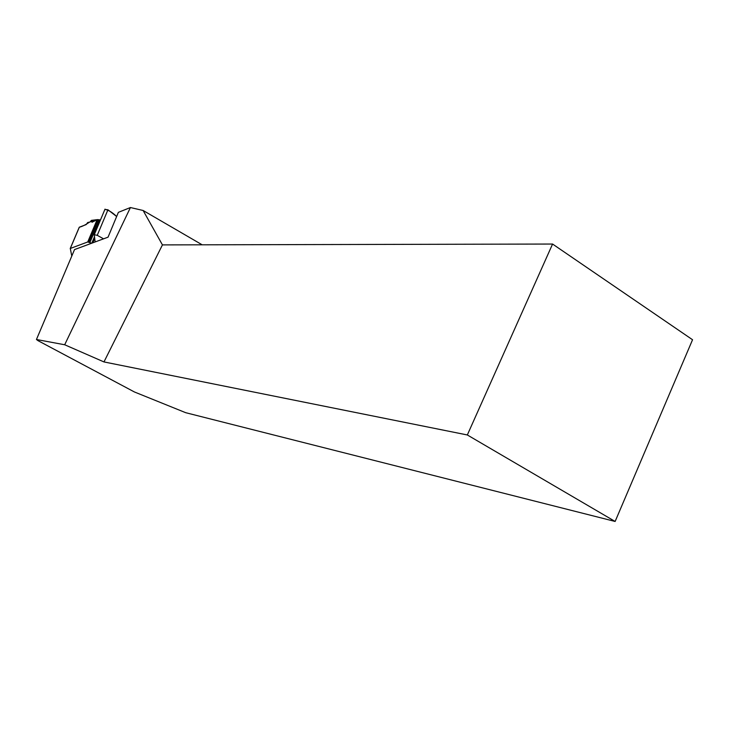 <?xml version="1.0" encoding="UTF-8"?>
<svg xmlns="http://www.w3.org/2000/svg" width="729" height="729" viewBox="0 0 729 729"><rect width="100%" height="100%" fill="white"/><g stroke="black" fill="none" stroke-linecap="round" stroke-linejoin="round"><path stroke-width="1.09" d="M87.735 241.964L97.121 219.666L92.018 222.254L91.371 220.377L90.05 221.99L87.653 222.536L86.213 224.568L79.333 227.202L70.294 248.48L87.735 241.964L91.626 243.249M71.779 256.061L70.294 248.48M70.248 248.498L79.333 227.202M95.153 241.946L94.26 234.729L97.239 235.321L103.564 238.83M79.251 227.257C82.341 226.427 85.657 224.787 89.22 222.327C90.943 221.434 92.547 221.097 94.032 221.334C95.189 219.793 97.23 219.593 100.146 220.723L97.531 219.611L100.484 219.93M104.912 209.442L107.947 209.779L116.649 216.504C112.357 212.367 108.448 209.988 104.921 209.369M97.121 219.666L88.136 241.937M91.371 220.377L97.112 219.675M88.391 222.655L87.653 222.536M202.17 244.807L143.121 210.49L130.427 207.537L118.38 212.339L108.047 237.171L74.531 249.573L36.45 339.504L38.045 340.68L134.409 391.965L185.704 412.696L615.13 521.463L467.335 434.967L552.573 244.042L692.55 339.741L615.13 521.463M143.121 210.49L162.439 244.898L552.573 244.042M467.335 434.967L103.974 361.93L64.681 344.762L36.45 339.504M162.439 244.898L103.974 361.93M130.427 207.537L64.681 344.762M92.829 242.803L94.67 238.41M91.781 243.194L94.451 236.834M89.959 242.393L99.308 220.131M88.883 242.037L98.278 219.702M107.947 209.779L97.239 235.321M79.27 227.211L70.221 248.525M105.022 209.132L94.26 234.729"/></g></svg>
